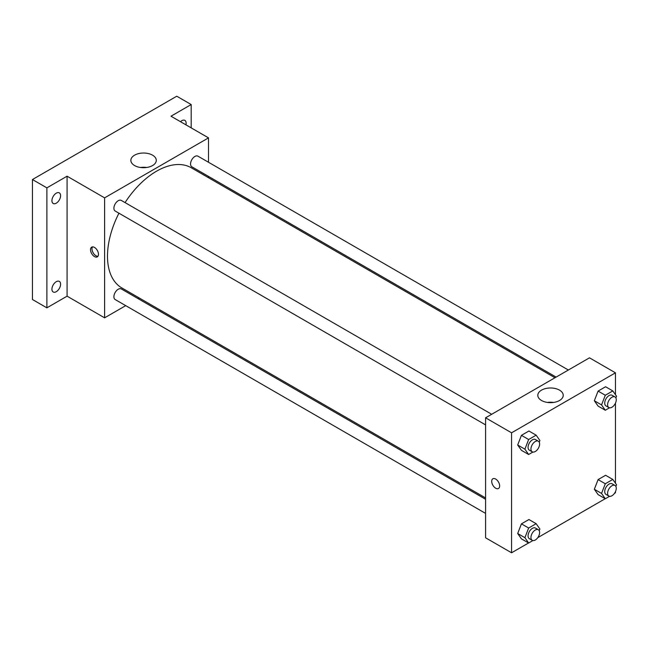 <?xml version="1.0" encoding="UTF-8"?>
<svg xmlns="http://www.w3.org/2000/svg" width="649" height="649" viewBox="0 0 649 649"><rect width="100%" height="100%" fill="white"/><g stroke="black" fill="none" stroke-linecap="round" stroke-linejoin="round"><path stroke-width="0.97" d="M125.728 305.638L104.603 317.832L67.082 296.171L46.882 307.837L32.45 299.505L32.45 179.53L176.755 96.214L191.187 104.546L191.187 127.869M139.121 297.907L137.969 298.572M56.26 291.693A6.125 3.537 -60 0 1 53.202 291.993A6.125 3.537 -60 0 1 52.261 287.085A6.125 3.537 -60 0 1 56.26 281.69A6.125 3.537 -60 0 1 59.319 281.39A6.125 3.537 -60 0 1 60.26 286.298A6.125 3.537 -60 0 1 56.26 291.693M56.26 203.178A6.125 3.537 -60 0 1 53.202 203.478A6.125 3.537 -60 0 1 52.261 198.57A6.125 3.537 -60 0 1 56.26 193.175A6.125 3.537 -60 0 1 59.319 192.875A6.125 3.537 -60 0 1 60.26 197.783A6.125 3.537 -60 0 1 56.26 203.178M67.082 296.171L67.082 176.195L46.882 187.861L32.45 179.53M46.882 307.837L46.882 187.861M104.603 317.832L104.603 197.856L67.082 176.195M104.603 197.856L208.507 137.872L170.987 116.212L191.187 104.546M134.578 165.552A12.712 7.334 180 0 1 130.863 160.368A12.712 7.334 180 0 1 143.567 153.026A12.712 7.334 180 0 1 156.279 160.368A12.712 7.334 180 0 1 148.434 167.142A12.712 7.334 180 0 1 134.578 165.552M180.487 121.696A6.125 3.537 -60 0 1 181.809 120.69A6.125 3.537 -60 0 1 184.868 120.39A6.125 3.537 -60 0 1 185.93 124.835M118.937 213.205A69.386 40.06 120 0 0 107.491 256.185A69.386 40.06 120 0 0 121.858 287.945L485.582 497.937M554.968 377.75L191.252 167.758A69.386 40.06 120 0 0 125.054 202.602M208.507 137.872L208.507 162.258M208.507 176.398L208.507 177.721M568.362 370.019L197.945 156.166A6.125 3.537 120 0 0 193.224 157.804A6.125 3.537 120 0 0 190.555 163.97A6.125 3.537 120 0 0 191.82 166.769L556.112 377.093M485.582 499.259L121.29 288.935A6.125 3.537 120 0 0 116.569 290.582A6.125 3.537 120 0 0 113.9 296.739A6.125 3.537 120 0 0 115.165 299.546L485.582 513.4M485.582 424.884L115.165 211.022A6.125 3.537 -60 0 1 115.165 203.956A6.125 3.537 -60 0 1 121.29 200.419L491.707 414.281M98.47 254.303A5.614 3.237 60 0 1 97.309 256.874A5.614 3.237 60 0 1 91.696 253.637A5.614 3.237 60 0 1 91.696 247.155A5.614 3.237 60 0 1 96.02 248.656A5.614 3.237 60 0 1 98.47 254.303M97.942 256.29A5.614 3.237 60 0 1 93.148 252.794A5.614 3.237 60 0 1 92.523 246.904M140.492 167.483A12.712 7.334 180 0 1 146.65 167.483M528.562 542.97L511.558 552.786L485.582 537.794L485.582 417.81L589.487 357.826L615.455 372.826L615.455 394.706M615.455 491.642L615.455 492.802L614.457 493.378M605.217 498.716L537.802 537.64M598.086 406.079L594.338 400.749L598.086 391.087L605.582 386.755L598.086 391.087L594.338 400.749L598.086 406.079L605.306 410.249L601.55 404.911L605.306 395.249L612.802 390.917L616.55 396.255L615.893 397.942M521.431 538.857L517.683 533.519L521.431 523.857L528.927 519.524L521.431 523.857L517.683 533.519L521.431 538.857L528.643 543.018L524.895 537.688L528.643 528.026L536.147 523.694L539.895 529.024L539.238 530.712M615.455 403.126L615.455 483.221M511.558 552.786L511.558 432.81L615.455 372.826M598.086 494.595L594.338 489.265L598.086 479.603L605.582 475.271L598.086 479.603L594.338 489.265L598.086 494.595L605.306 498.765L601.55 493.427L605.306 483.765L612.802 479.441L616.55 484.771L615.893 486.458M521.431 450.341L517.683 445.003L521.431 435.341L528.927 431.009L521.431 435.341L517.683 445.003L521.431 450.341L528.643 454.503L524.895 449.173L528.643 439.511L536.147 435.179L539.895 440.509L539.238 442.196M511.558 432.81L485.582 417.81M541.534 400.506A12.712 7.334 180 0 1 537.81 395.314A12.712 7.334 180 0 1 550.522 387.98A12.712 7.334 180 0 1 563.227 395.314A12.712 7.334 180 0 1 555.382 402.096A12.712 7.334 180 0 1 541.534 400.506M499.649 485.923A5.614 3.237 60 0 1 498.489 488.494A5.614 3.237 60 0 1 492.875 485.257A5.614 3.237 60 0 1 492.875 478.775A5.614 3.237 60 0 1 497.199 480.276A5.614 3.237 60 0 1 499.649 485.923M498.489 488.494A5.614 3.237 60 0 1 492.875 485.249A5.614 3.237 60 0 1 492.875 478.775M547.44 402.437A12.712 7.334 180 0 1 553.597 402.437M532.886 452.053L528.643 454.503M538.346 441.206L535.457 439.535A6.125 3.537 120 0 0 530.736 441.182A6.125 3.537 120 0 0 528.067 447.339A6.125 3.537 120 0 0 529.333 450.146L532.221 451.809A6.125 3.537 120 0 0 538.346 448.272A6.125 3.537 120 0 0 538.346 441.206A6.125 3.537 120 0 0 533.624 442.845A6.125 3.537 120 0 0 530.955 449.011A6.125 3.537 120 0 0 532.221 451.809M524.895 449.173L517.683 445.003M528.643 439.511L521.431 435.341M536.147 435.179L528.927 431.009M609.541 407.799L605.306 410.249M615.001 396.945L612.112 395.282A6.125 3.537 120 0 0 607.391 396.92A6.125 3.537 120 0 0 604.722 403.086A6.125 3.537 120 0 0 605.988 405.885L608.876 407.556A6.125 3.537 120 0 0 615.001 404.019A6.125 3.537 120 0 0 615.001 396.945A6.125 3.537 120 0 0 610.279 398.591A6.125 3.537 120 0 0 607.61 404.749A6.125 3.537 120 0 0 608.876 407.556M601.55 404.911L594.338 400.749M605.306 395.249L598.086 391.087M612.802 390.917L605.582 386.755M532.886 540.568L528.643 543.018M538.346 529.722L535.457 528.059A6.125 3.537 120 0 0 530.736 529.698A6.125 3.537 120 0 0 528.067 535.855A6.125 3.537 120 0 0 529.333 538.662L532.221 540.325A6.125 3.537 120 0 0 538.346 536.788A6.125 3.537 120 0 0 538.346 529.722A6.125 3.537 120 0 0 533.624 531.361A6.125 3.537 120 0 0 530.955 537.526A6.125 3.537 120 0 0 532.221 540.325M524.895 537.688L517.683 533.519M528.643 528.026L521.431 523.857M536.147 523.694L528.927 519.524M609.541 496.315L605.306 498.765M615.001 485.46L612.112 483.797A6.125 3.537 120 0 0 607.391 485.436A6.125 3.537 120 0 0 604.722 491.601A6.125 3.537 120 0 0 605.988 494.4L608.876 496.071A6.125 3.537 120 0 0 615.001 492.534A6.125 3.537 120 0 0 615.001 485.46A6.125 3.537 120 0 0 610.279 487.107A6.125 3.537 120 0 0 607.61 493.264A6.125 3.537 120 0 0 608.876 496.071M601.55 493.427L594.338 489.265M605.306 483.765L598.086 479.603M612.802 479.441L605.582 475.271"/></g></svg>
